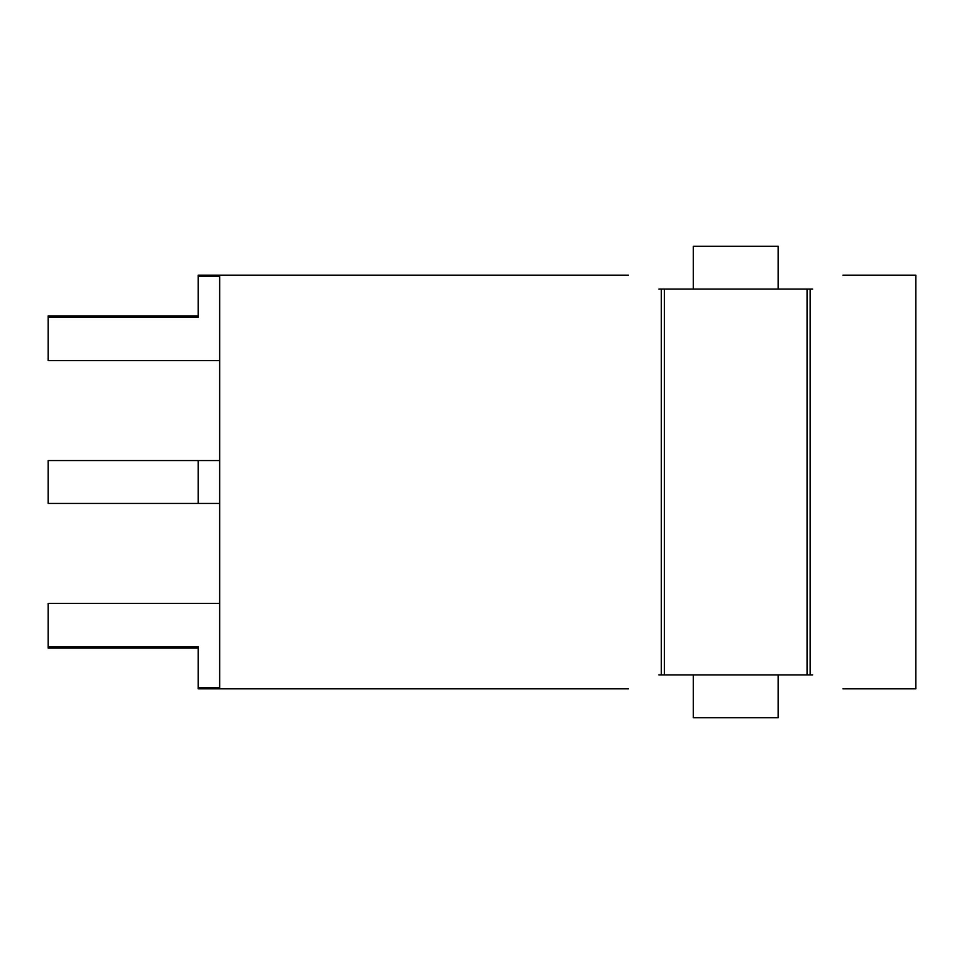 <?xml version="1.0" encoding="UTF-8"?>
<svg xmlns="http://www.w3.org/2000/svg" width="964" height="964" viewBox="0 0 964 964"><rect width="100%" height="100%" fill="white"/><g stroke="black" fill="none" stroke-linecap="round" stroke-linejoin="round"><path stroke-width="1.45" d="M628.6 688.826L198.235 688.826L198.235 687.718L219.659 687.718L219.659 503.437L48.2 503.437L48.2 460.563L219.659 460.563L219.659 276.282L198.235 276.282L198.235 317.289L48.2 317.289L48.2 360.644L219.659 360.644M198.235 648.109L48.2 648.109L48.2 646.711L198.235 646.711L198.235 687.718M198.235 315.891L48.2 315.891L48.2 317.289M658.858 674.896C618.972 692.815 618.972 692.815 658.858 674.896L807.121 674.896L807.121 289.104L812.676 289.104C852.55 271.185 852.55 271.185 812.676 289.104M812.676 674.896C852.55 692.815 852.55 692.815 812.676 674.896L807.121 674.896M778.201 674.896L693.333 674.896L693.333 717.758L778.201 717.758L778.201 674.896M658.858 289.104C618.972 271.185 618.972 271.185 658.858 289.104L807.121 289.104M842.934 688.826L915.8 688.826L915.8 275.174L842.934 275.174M778.201 289.104L693.333 289.104L693.333 246.242L778.201 246.242L778.201 289.104M48.2 646.711L48.2 603.356L219.659 603.356M48.2 460.563L198.235 460.563L198.235 503.437M628.6 275.174L198.235 275.174L198.235 276.282M219.659 460.563L219.659 503.437M661.328 289.104L661.328 674.896M810.194 289.104L810.194 674.896M664.401 289.104L664.401 674.896"/></g></svg>
